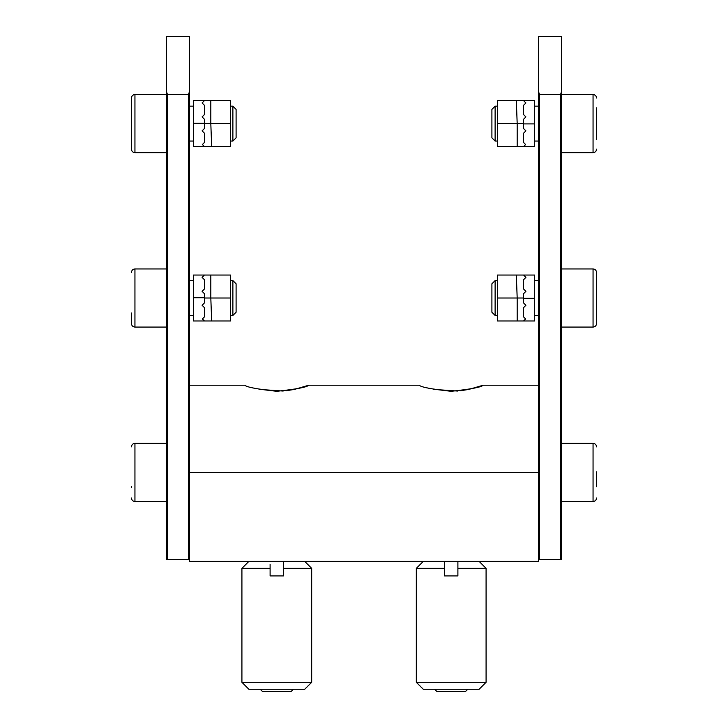 <?xml version="1.0" encoding="UTF-8"?>
<svg xmlns="http://www.w3.org/2000/svg" width="728" height="728" viewBox="0 0 728 728"><rect width="100%" height="100%" fill="white"/><g stroke="black" fill="none" stroke-linecap="round" stroke-linejoin="round"><path stroke-width="1.09" d="M294.64 389.353L308.772 385.221C306.879 387.187 296.223 389.216 276.813 391.291C257.348 389.207 246.692 387.187 244.817 385.221L189.589 385.221L189.589 561.37L538.411 561.37L538.411 36.4L538.411 91.355L539.575 94.54L539.575 559.632L538.411 559.632M469.05 389.353L483.183 385.221C481.281 387.187 470.634 389.216 451.224 391.291C431.759 389.207 421.093 387.187 419.228 385.221L308.772 385.221M433.597 389.407L457.584 391.045M460.524 390.763L468.914 389.38M259.186 389.407L283.174 391.045M286.113 390.763L294.503 389.38M483.183 385.221L538.411 385.221L538.411 472.426L189.589 472.426L189.589 36.4L189.589 106.161L193.366 106.161M560.505 559.632L560.505 94.54L561.661 91.355L561.661 36.4L561.661 559.632L539.575 559.632M560.505 94.54L539.575 94.54M193.366 141.05L189.589 141.05L189.589 451.642M134.944 152.671L166.339 152.671L166.339 268.951L134.944 268.951L134.944 327.081L166.339 327.081L166.339 559.632L166.339 36.4L166.339 94.54L134.944 94.54L134.944 152.671C132.824 152.471 131.659 151.306 131.45 149.185L131.45 98.025L131.45 149.185M166.339 91.355L167.495 94.54L167.495 559.632L166.339 559.632M189.589 559.632L188.425 559.632L188.425 94.54L167.495 94.54M188.425 94.54L189.589 91.355M188.425 559.632L167.495 559.632M232.878 106.161L236.1 109.391L236.1 137.82L232.878 141.05L232.878 106.161L230.576 106.161M134.944 327.081C132.824 326.872 131.659 325.716 131.45 323.596L131.45 313.013M232.878 280.571L236.1 283.802L236.1 312.23L232.878 315.452L232.878 280.571L230.576 280.571M166.339 282.236L166.339 268.951M204.413 298.016L204.413 302.957L202.093 305.278L204.413 307.607L204.413 316.908L202.384 318.946L204.413 320.975L193.366 320.975L193.366 275.048L204.413 275.048L202.093 277.377L204.413 279.698L204.413 289.007L202.093 291.327L204.413 293.657L204.413 298.016L210.811 298.016L211.684 320.975L230.576 320.975L230.576 298.016L210.811 298.016L210.811 275.048L230.576 275.048L230.576 298.016M204.413 275.048L210.811 275.048M204.413 320.975L211.684 320.975M204.413 123.605L204.413 128.547L202.093 130.876L204.413 133.197L204.413 142.497L202.384 144.535L204.413 146.565L193.366 146.565L193.366 100.637L204.413 100.637L202.093 102.967L204.413 105.296L204.413 114.596L202.093 116.917L204.413 119.246L204.413 123.605L210.811 123.605L211.684 146.565L230.576 146.565L230.576 123.605L210.811 123.605L210.811 100.637L230.576 100.637L230.576 123.605M204.413 100.637L210.811 100.637M204.413 146.565L211.684 146.565M596.55 284.129L596.55 323.596C596.341 325.716 595.176 326.872 593.056 327.081L593.056 268.951C595.176 269.151 596.341 270.316 596.55 272.436L596.55 284.129M495.122 315.452L491.9 312.23L491.9 283.802L495.122 280.571L495.122 315.452L497.424 315.452M596.55 298.862L596.55 283.865M517.189 320.975L523.587 320.975L525.616 318.946L523.587 316.908L523.587 307.607L525.907 305.278L523.587 302.957L523.587 298.016L517.189 298.016L517.189 320.975L497.424 320.975L497.424 275.048L516.316 275.048L517.189 298.016L497.424 298.016M523.587 298.016L523.587 293.657L525.907 291.327L523.587 289.007L523.587 279.698L525.907 277.377L523.587 275.048L516.316 275.048M523.587 275.048L534.634 275.048L534.634 320.975L523.587 320.975M517.189 146.565L523.587 146.565L525.616 144.535L523.587 142.497L523.587 133.197L525.907 130.876L523.587 128.547L523.587 123.605L517.189 123.605L517.189 146.565L497.424 146.565L497.424 100.637L516.316 100.637L517.189 123.605L497.424 123.605M523.587 123.605L523.587 119.246L525.907 116.917L523.587 114.596L523.587 105.296L525.907 102.967L523.587 100.637L516.316 100.637M523.587 100.637L534.634 100.637L534.634 146.565L523.587 146.565M596.55 107.799L596.55 139.412M495.122 141.05L491.9 137.82L491.9 109.391L495.122 106.161L495.122 141.05L497.424 141.05M596.55 471.79L596.55 486.686M596.55 446.846L596.55 446.865C596.341 444.726 595.176 443.561 593.056 443.352L593.056 501.492C595.176 501.283 596.341 500.127 596.55 498.007M131.45 487.323L131.45 486.686M486.086 682.3L479.115 689.27L423.296 689.27L416.325 682.3L486.086 682.3L486.086 568.35L457.894 568.35L457.894 575.912L444.517 575.912L444.517 568.35L416.325 568.35L416.325 682.3M457.894 568.35L457.894 561.37M444.517 561.37L444.517 568.35M467.749 689.27L465.42 691.6L436.991 691.6L434.661 689.27M311.675 682.3L304.704 689.27L248.885 689.27L241.914 682.3L311.675 682.3L311.675 568.35L283.483 568.35L283.483 575.912L270.106 575.912L270.106 568.35L241.914 568.35L241.914 682.3M270.106 564.282L270.106 568.35M283.483 568.35L283.483 561.37M293.339 689.27L291.009 691.6L262.581 691.6L260.251 689.27M193.366 297.725L204.413 297.725M193.366 123.314L204.413 123.314M534.634 298.307L523.587 298.307M534.634 123.897L523.587 123.897M561.661 152.671L593.056 152.671L593.056 94.54C595.176 94.74 596.341 95.905 596.55 98.025M166.339 443.352L134.944 443.352L134.944 501.492C132.824 501.283 131.659 500.127 131.45 498.007M561.661 36.4L538.411 36.4M189.589 36.4L166.339 36.4M232.878 141.05L230.576 141.05M134.944 94.54C132.824 94.74 131.659 95.905 131.45 98.025M232.878 315.452L230.576 315.452M193.366 315.452L189.589 315.452M193.366 280.571L189.589 280.571M134.944 268.951C132.824 269.151 131.659 270.316 131.45 272.436M534.634 315.452L538.411 315.452M561.661 327.081L593.056 327.081M561.661 268.951L593.056 268.951M495.122 280.571L497.424 280.571M534.634 280.571L538.411 280.571M593.056 152.671C595.176 152.471 596.341 151.306 596.55 149.185M534.634 141.05L538.411 141.05M561.661 94.54L593.056 94.54M495.122 106.161L497.424 106.161M534.634 106.161L538.411 106.161M561.661 501.492L593.056 501.492M561.661 443.352L593.056 443.352M166.339 501.492L134.944 501.492M134.944 443.352C132.824 443.561 131.659 444.726 131.45 446.846M479.115 561.37L486.086 568.35M423.296 561.37L416.325 568.35M248.885 561.37L241.914 568.35M304.704 561.37L311.675 568.35"/></g></svg>
